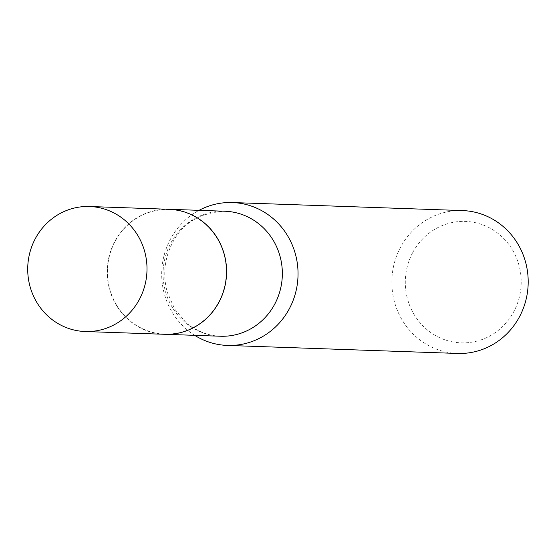 <?xml version="1.0" encoding="UTF-8"?>
<svg xmlns="http://www.w3.org/2000/svg" width="556" height="556" viewBox="0 0 556 556"><rect width="100%" height="100%" fill="white"/><g stroke="black" fill="none" stroke-linecap="round" stroke-linejoin="round"><path stroke-width="0.42" stroke-dasharray="2.78 2.08" d="M164.694 334.295A62.543 59.645 92 0 1 137.415 326.275A62.543 59.645 92 0 1 109.49 254.919A62.543 59.645 92 0 1 169.052 209.285M115.196 241.2A62.314 59.429 92 0 1 196.226 217.507A62.314 59.429 92 0 1 218.557 302.388A62.314 59.429 92 0 1 137.52 326.073A62.314 59.429 92 0 1 115.196 241.2M164.729 334.295A62.543 59.645 92 0 1 115.071 241.089A62.543 59.645 92 0 1 169.087 209.292M412.851 252.292A60.757 57.949 92 0 1 491.865 229.197A60.757 57.949 92 0 1 513.64 311.958A60.757 57.949 92 0 1 434.625 335.053A60.757 57.949 92 0 1 412.851 252.292M457.532 353.449A71.481 68.173 92 0 1 400.737 246.92A71.481 68.173 92 0 1 462.516 210.571M194.697 335.337A71.481 68.173 92 0 1 170.588 238.892A71.481 68.173 92 0 1 199.055 210.335M220.523 336.241A62.543 59.645 92 0 1 170.831 243.035A62.543 59.645 92 0 1 224.881 211.231C200.07 212.663 182.66 223.074 172.659 242.479C164.465 258.199 162.644 274.74 167.196 292.095L174.737 309.115L185.051 321.486C195.469 330.785 207.291 335.706 220.523 336.241"/><path stroke-width="0.83" d="M57.9 323.502A62.543 59.645 92 0 1 29.975 252.146A62.543 59.645 92 0 1 89.537 206.512A62.543 59.645 92 0 1 116.816 214.54A62.543 59.645 92 0 1 144.741 285.895A62.543 59.645 92 0 1 85.179 331.522A62.543 59.645 92 0 1 57.9 323.502M89.537 206.512L169.052 209.285A62.543 59.645 92 0 1 196.331 217.313A62.543 59.645 92 0 1 224.256 288.668A62.543 59.645 92 0 1 164.694 334.295L85.179 331.522M169.087 209.292A62.543 59.645 92 0 1 169.121 209.292A62.543 59.645 92 0 1 218.814 302.499A62.543 59.645 92 0 1 164.764 334.295A62.543 59.645 92 0 1 164.729 334.295M199.055 210.335A71.481 68.173 92 0 1 232.359 202.551L462.516 210.571A71.481 68.173 92 0 1 519.304 317.108A71.481 68.173 92 0 1 457.532 353.449L227.383 345.429A71.481 68.173 92 0 1 194.697 335.337M232.359 202.551A71.481 68.173 92 0 1 289.155 309.08A71.481 68.173 92 0 1 227.383 345.429M169.121 209.292L224.881 211.231A62.543 59.645 92 0 1 274.567 304.445A62.543 59.645 92 0 1 220.523 336.241L164.764 334.295"/></g></svg>
